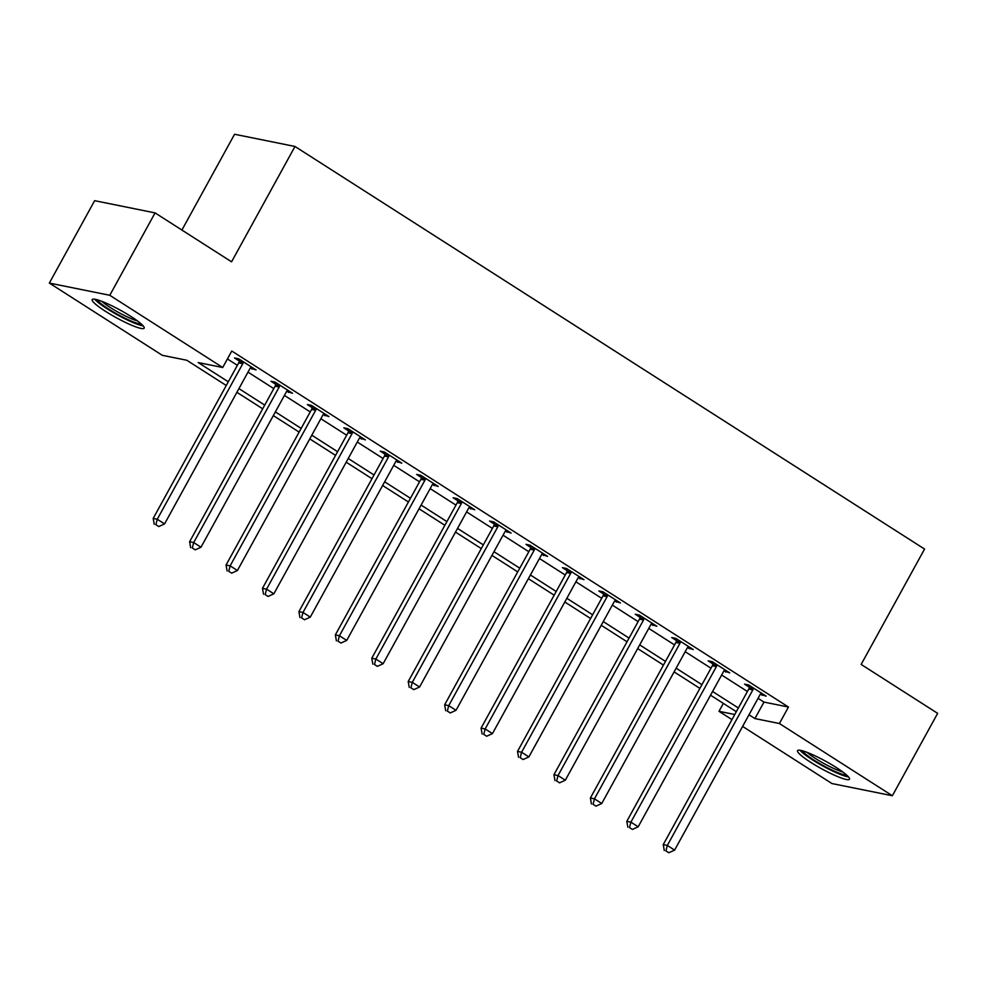 <?xml version="1.0" encoding="UTF-8"?>
<svg xmlns="http://www.w3.org/2000/svg" width="987" height="987" viewBox="0 0 987 987"><rect width="100%" height="100%" fill="white"/><g stroke="black" fill="none" stroke-linecap="round" stroke-linejoin="round"><path stroke-width="1.48" d="M130.926 316.457A29.647 4.269 28.8 0 1 144.164 328.165A29.647 4.269 28.8 0 1 105.449 311.3A29.647 4.269 28.8 0 1 92.198 299.592A29.647 4.269 28.8 0 1 130.926 316.457M836.26 767.516A29.647 4.269 28.8 0 1 849.499 779.224A29.647 4.269 28.8 0 1 810.783 762.371A29.647 4.269 28.8 0 1 797.545 750.663A29.647 4.269 28.8 0 1 836.26 767.516M181.904 230.057L234.573 134.257L294.99 146.471L924.56 549.068L861.145 664.424L937.65 713.354L892.359 795.744L831.93 783.542L742.606 726.42M731.972 719.609L718.992 711.319L734.772 714.502M723.348 703.386L718.992 711.319M226.27 385.498L186.79 360.255L162.287 355.308L49.35 283.084L109.779 295.286L222.717 367.509L198.214 362.562L228.293 381.796M109.779 295.286L155.07 212.896L94.641 200.682L49.35 283.084M758.065 698.315L763.975 702.09L788.465 707.037L231.772 351.027L222.717 367.509M227.417 358.96L237.361 365.313M247.996 372.124L273.794 388.619M284.429 395.429L310.226 411.912M320.861 418.722L346.659 435.218M357.294 442.028L383.092 458.511M393.727 465.321L419.524 481.816M430.159 488.614L455.957 505.11M466.592 511.92L492.39 528.415M503.037 535.213L528.822 551.708M539.47 558.519L565.255 575.014M575.902 581.812L601.688 598.307M612.335 605.117L638.12 621.613M648.767 628.411L674.553 644.906M685.2 651.716L710.985 668.211M721.633 675.009L747.418 691.505M760.323 694.219L766.146 696.156L748.652 684.966L744.568 684.151L749.306 687.174M723.89 670.926L729.714 672.85L712.219 661.672L708.135 660.846L712.873 663.881M687.458 647.62L693.269 649.557L675.787 638.367L671.703 637.553L676.44 640.575M651.025 624.327L656.836 626.251L639.354 615.074L635.27 614.247L640.008 617.282M614.593 601.021L620.404 602.958L602.921 591.781L598.838 590.954L603.575 593.977M578.16 577.728L583.971 579.665L566.489 568.475L562.405 567.648L567.143 570.683M541.727 554.435L547.538 556.36L530.056 545.182L525.972 544.355L530.71 547.39M505.295 531.129L511.106 533.066L493.623 521.876L489.54 521.05L494.277 524.085M468.862 507.836L474.673 509.761L457.191 498.583L453.107 497.756L457.845 500.791M432.429 484.531L438.24 486.468L420.758 475.278L416.674 474.451L421.412 477.486M395.997 461.237L401.808 463.162L384.325 451.984L380.242 451.158L384.979 454.193M359.564 437.932L365.375 439.869L347.893 428.679L343.809 427.852L348.547 430.887M323.131 414.639L328.942 416.563L311.46 405.386L307.376 404.559L312.114 407.594M286.699 391.333L292.51 393.27L275.028 382.08L270.944 381.253L275.681 384.288M250.266 368.04L256.077 369.965L238.595 358.787L234.511 357.96L239.249 360.995M155.07 212.896L231.575 261.814L294.99 146.471M788.465 707.037L779.409 723.52L892.359 795.744M748.997 714.785L754.919 718.573L779.409 723.52M238.94 388.607L264.726 405.102M275.373 411.9L301.158 428.395M311.806 435.205L337.591 451.701M348.238 458.499L374.036 474.994M384.671 481.804L410.469 498.287M421.104 505.097L446.901 521.592M457.536 528.403L483.334 544.886M493.969 551.696L519.767 568.191M530.401 575.002L556.199 591.484M566.834 598.295L592.632 614.79M603.267 621.588L629.064 638.083M639.699 644.893L665.497 661.389M676.132 668.187L701.93 684.682M712.565 691.492L738.362 707.987M736.327 711.689L710.529 695.193M699.894 688.383L674.096 671.888M663.461 665.09L637.664 648.595M627.029 641.784L601.231 625.289M590.596 618.491L564.798 601.996M554.163 595.186L528.366 578.69M517.731 571.892L491.933 555.397M481.298 548.587L455.5 532.104M444.866 525.294L419.068 508.798M408.433 501.988L382.635 485.505M372 478.695L346.203 462.2M335.568 455.389L309.77 438.907M299.135 432.096L273.337 415.601M262.702 408.803L236.905 392.308M763.975 702.09L754.919 718.573M762.778 694.009L762.063 695.329M726.346 670.704L725.63 672.036M689.913 647.41L689.197 648.73M653.48 624.105L652.765 625.437M617.048 600.812L616.332 602.132M580.615 577.518L579.887 578.838M544.182 554.213L543.455 555.533M507.75 530.92L507.022 532.24M471.317 507.614L470.589 508.934M434.885 484.321L434.157 485.641M398.452 461.015L397.724 462.335M362.019 437.722L361.291 439.042M325.587 414.417L324.859 415.737M289.154 391.123L288.426 392.444M252.721 367.818L251.993 369.138M752.847 689.876L748.763 689.062L663.239 844.613L667.323 845.44L752.847 689.876A3.8 3.417 101.4 0 0 753.315 688.519L753.389 688.001M665.929 850.88L668.853 852.743L665.929 850.88L667.323 845.44L674.614 850.103L760.138 694.54A3.8 3.417 101.4 0 1 761.026 693.442L761.396 693.121M748.763 689.062A3.8 3.417 101.4 0 0 749.232 687.692L749.565 685.558M663.239 844.613L664.3 850.547M668.853 852.743L674.614 850.103M716.414 666.583L712.33 665.756L626.807 821.32L630.89 822.146L716.414 666.583A3.8 3.417 101.4 0 0 716.883 665.213L716.957 664.707M629.496 827.575L632.42 829.438L629.496 827.575L630.89 822.146L638.182 826.798L723.705 671.246A3.8 3.417 101.4 0 1 724.594 670.148L724.964 669.828M712.33 665.756A3.8 3.417 101.4 0 0 712.799 664.387L713.132 662.252M626.807 821.32L627.868 827.242M632.42 829.438L638.182 826.798M679.981 643.277L675.898 642.463L590.374 798.014L594.458 798.841L679.981 643.277A3.8 3.417 101.4 0 0 680.45 641.92L680.524 641.402M593.064 804.282L595.988 806.145L593.064 804.282L594.458 798.841L601.749 803.504L687.273 647.941A3.8 3.417 101.4 0 1 688.161 646.843L688.531 646.522M675.898 642.463A3.8 3.417 101.4 0 0 676.366 641.094L676.7 638.959M590.374 798.014L591.435 803.949M595.988 806.145L601.749 803.504M643.549 619.984L639.465 619.157L553.941 774.721L558.025 775.548L643.549 619.984A3.8 3.417 101.4 0 0 644.017 618.615L644.092 618.109M556.631 780.976L559.555 782.839L556.631 780.976L558.025 775.548L565.317 780.199L650.84 624.648A3.8 3.417 101.4 0 1 651.728 623.55L652.099 623.229M639.465 619.157A3.8 3.417 101.4 0 0 639.934 617.788L640.267 615.654M553.941 774.721L555.002 780.643M559.555 782.839L565.317 780.199M607.116 596.679L603.032 595.864L517.509 751.415L521.592 752.242L607.116 596.679A3.8 3.417 101.4 0 0 607.585 595.321L607.659 594.803M520.198 757.683L523.122 759.546L520.198 757.683L521.592 752.242L528.884 756.906L614.407 601.342A3.8 3.417 101.4 0 1 615.283 600.244L615.666 599.923M603.032 595.864A3.8 3.417 101.4 0 0 603.501 594.495L603.834 592.36M517.509 751.415L518.57 757.35M523.122 759.546L528.884 756.906M846.636 775.066A25.65 3.701 28.8 0 1 836.495 772.093A25.65 3.701 28.8 0 1 802.591 750.848M807.23 752.439A23.75 3.43 -151.2 0 0 836.544 769.724A23.75 3.43 -151.2 0 0 842.824 772.007M800.038 750.28A29.45 4.244 -151.2 0 0 838.21 773.537A29.45 4.244 -151.2 0 0 848.487 776.917M141.301 323.995A25.65 3.701 28.8 0 1 108.607 309.017A25.65 3.701 28.8 0 1 97.244 299.789M101.883 301.368A23.75 3.43 -151.2 0 0 110.334 307.537A23.75 3.43 -151.2 0 0 137.477 320.935M94.703 299.209A29.45 4.244 -151.2 0 0 106.978 308.684A29.45 4.244 -151.2 0 0 143.152 325.846M570.683 573.385L566.6 572.559L481.076 728.122L485.16 728.949L570.683 573.385A3.8 3.417 101.4 0 0 571.152 572.016L571.226 571.51M483.766 734.377L486.69 736.24L483.766 734.377L485.16 728.949L492.451 733.6L577.975 578.049A3.8 3.417 101.4 0 1 578.851 576.951L579.233 576.63M566.6 572.559A3.8 3.417 101.4 0 0 567.069 571.202L567.402 569.055M481.076 728.122L482.137 734.044M486.69 736.24L492.451 733.6M534.251 550.092L530.167 549.265L444.643 704.817L448.727 705.643L534.251 550.092A3.8 3.417 101.4 0 0 534.72 548.723L534.794 548.204M447.333 711.084L450.257 712.947L447.333 711.084L448.727 705.643L456.019 710.307L541.542 554.743A3.8 3.417 101.4 0 1 542.418 553.645L542.801 553.325M530.167 549.265A3.8 3.417 101.4 0 0 530.636 547.896L530.969 545.762M444.643 704.817L445.705 710.751M450.257 712.947L456.019 710.307M497.818 526.787L493.734 525.96L408.211 681.523L412.295 682.35L497.818 526.787A3.8 3.417 101.4 0 0 498.287 525.417L498.361 524.911M410.9 687.779L413.824 689.642L410.9 687.779L412.295 682.35L419.586 687.001L505.11 531.45A3.8 3.417 101.4 0 1 505.986 530.352L506.368 530.031M493.734 525.96A3.8 3.417 101.4 0 0 494.203 524.603L494.536 522.468M408.211 681.523L409.272 687.446M413.824 689.642L419.586 687.001M461.385 503.493L457.302 502.667L371.778 658.218L375.862 659.045L461.385 503.493A3.8 3.417 101.4 0 0 461.854 502.124L461.928 501.606M374.468 664.485L377.379 666.348L374.468 664.485L375.862 659.045L383.153 663.708L468.677 508.145A3.8 3.417 101.4 0 1 469.553 507.059L469.935 506.726M457.302 502.667A3.8 3.417 101.4 0 0 457.771 501.297L458.104 499.163M371.778 658.218L372.839 664.152M377.379 666.348L383.153 663.708M424.953 480.188L420.869 479.361L335.346 634.925L339.429 635.751L424.953 480.188A3.8 3.417 101.4 0 0 425.422 478.831L425.496 478.313M338.035 641.18L340.947 643.043L338.035 641.18L339.429 635.751L346.721 640.403L432.232 484.851A3.8 3.417 101.4 0 1 433.12 483.753L433.503 483.433M420.869 479.361A3.8 3.417 101.4 0 0 421.338 478.004L421.671 475.87M335.346 634.925L336.407 640.859M340.947 643.043L346.721 640.403M388.52 456.895L384.437 456.068L298.913 611.619L302.997 612.446L388.52 456.895A3.8 3.417 101.4 0 0 388.989 455.525L389.063 455.007M301.603 617.887L304.514 619.75L301.603 617.887L302.997 612.446L310.288 617.109L395.799 461.546A3.8 3.417 101.4 0 1 396.688 460.46L397.07 460.127M384.437 456.068A3.8 3.417 101.4 0 0 384.905 454.699L385.238 452.564M298.913 611.619L299.974 617.554M304.514 619.75L310.288 617.109M352.088 433.589L348.004 432.762L262.48 588.326L266.564 589.153L352.088 433.589A3.8 3.417 101.4 0 0 352.556 432.232L352.63 431.714M265.17 594.581L268.082 596.444L265.17 594.581L266.564 589.153L273.855 593.816L359.367 438.253A3.8 3.417 101.4 0 1 360.255 437.155L360.637 436.834M348.004 432.762A3.8 3.417 101.4 0 0 348.473 431.405L348.806 429.271M262.48 588.326L263.541 594.26M268.082 596.444L273.855 593.816M315.655 410.296L311.571 409.469L226.048 565.033L230.131 565.847L315.655 410.296A3.8 3.417 101.4 0 0 316.124 408.926L316.198 408.421M228.737 571.288L231.649 573.151L228.737 571.288L230.131 565.847L237.423 570.511L322.934 414.947A3.8 3.417 101.4 0 1 323.822 413.861L324.205 413.528M311.571 409.469A3.8 3.417 101.4 0 0 312.04 408.1L312.373 405.965M226.048 565.033L227.109 570.955M231.649 573.151L237.423 570.511M279.222 386.99L275.139 386.164L189.615 541.727L193.699 542.554L279.222 386.99A3.8 3.417 101.4 0 0 279.691 385.633L279.765 385.115M192.305 547.982L195.216 549.858L192.305 547.982L193.699 542.554L200.99 547.217L286.501 391.654A3.8 3.417 101.4 0 1 287.39 390.556L287.772 390.235M275.139 386.164A3.8 3.417 101.4 0 0 275.607 384.807L275.941 382.672M189.615 541.727L190.676 547.662M195.216 549.858L200.99 547.217M242.79 363.697L238.706 362.871L153.182 518.434L157.266 519.248L242.79 363.697A3.8 3.417 101.4 0 0 243.258 362.328L243.333 361.822M155.872 524.689L158.784 526.552L155.872 524.689L157.266 519.248L164.558 523.912L250.069 368.361A3.8 3.417 101.4 0 1 250.957 367.263L251.34 366.942M238.706 362.871A3.8 3.417 101.4 0 0 239.175 361.501L239.508 359.367M153.182 518.434L154.243 524.356M158.784 526.552L164.558 523.912M753.315 688.519L749.232 687.692M716.883 665.213L712.799 664.387M680.45 641.92L676.366 641.094M644.017 618.615L639.934 617.788M607.585 595.321L603.501 594.495M571.152 572.016L567.069 571.202M534.72 548.723L530.636 547.896M498.287 525.417L494.203 524.603M461.854 502.124L457.771 501.297M425.422 478.831L421.338 478.004M388.989 455.525L384.905 454.699M352.556 432.232L348.473 431.405M316.124 408.926L312.04 408.1M279.691 385.633L275.607 384.807M243.258 362.328L239.175 361.501"/></g></svg>
